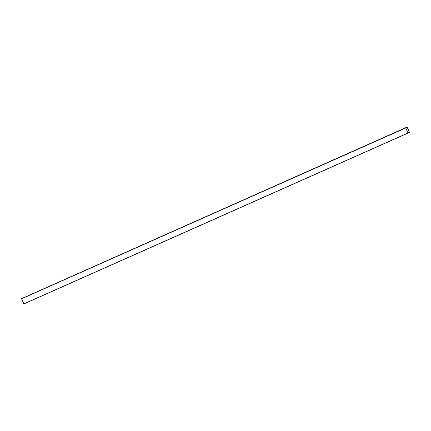 <?xml version="1.0" encoding="UTF-8"?>
<svg xmlns="http://www.w3.org/2000/svg" width="431" height="431" viewBox="0 0 431 431"><rect width="100%" height="100%" fill="white"/><g stroke="black" fill="none" stroke-linecap="round" stroke-linejoin="round"><path stroke-width="0.65" d="M408.744 130.674L407.839 128.67L408.75 130.668M23.015 298.004L407.09 127.086L409.45 132.285L408.044 133.066L405.684 127.867L407.09 127.086L21.55 298.715L405.684 127.867L21.566 298.807L405.7 127.959L407.995 132.99L23.85 303.85L408.022 133.023L409.434 132.242L407.112 127.123L405.7 127.905L408.044 133.066L405.7 127.905L407.139 127.161L409.434 132.242L408.022 133.023M23.85 303.85L21.55 298.715L22.956 297.934L21.55 298.715L23.91 303.914L408.044 133.066L409.45 132.285L407.15 127.15M409.423 132.198L407.133 127.161L409.423 132.198M408.044 133.066L23.91 303.914"/></g></svg>
